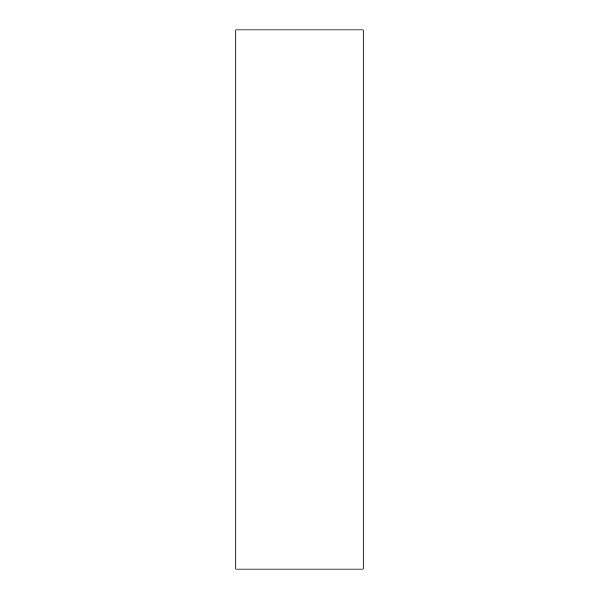 <?xml version="1.0" encoding="UTF-8"?>
<svg xmlns="http://www.w3.org/2000/svg" width="599" height="599" viewBox="0 0 599 599"><rect width="100%" height="100%" fill="white"/><g stroke="black" fill="none" stroke-linecap="round" stroke-linejoin="round"><path stroke-width="0.9" d="M363.174 569.05L363.174 29.95L235.826 29.95L235.826 569.05L363.174 569.05"/></g></svg>
